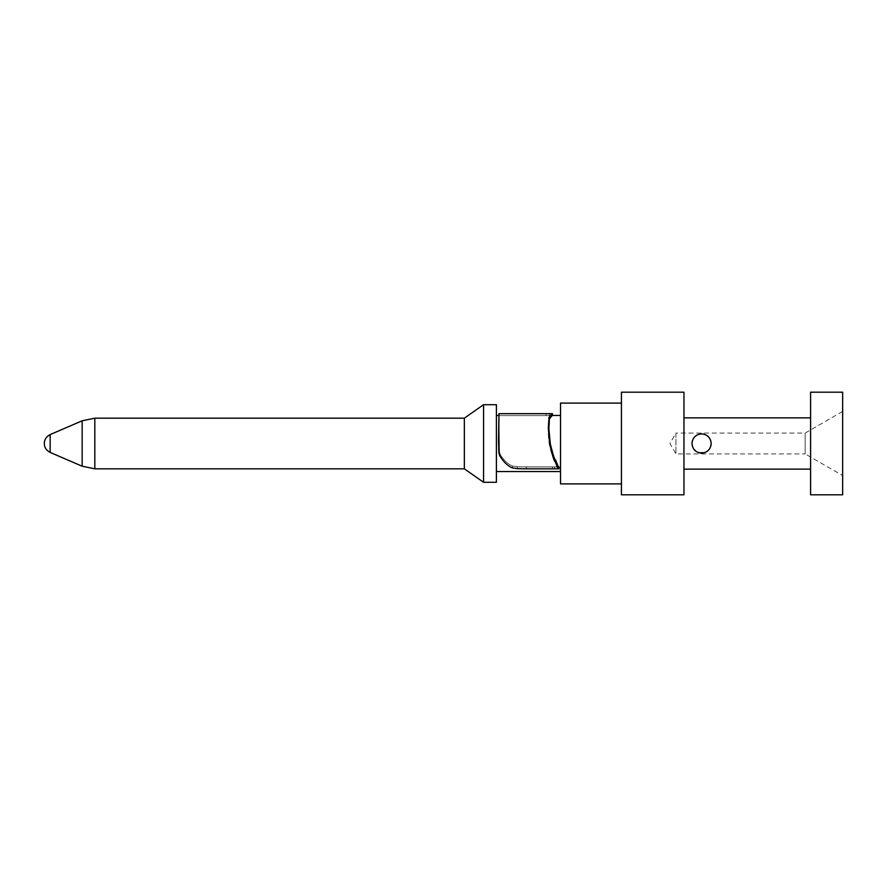 <?xml version="1.0" encoding="UTF-8"?>
<svg xmlns="http://www.w3.org/2000/svg" width="887" height="887" viewBox="0 0 887 887"><rect width="100%" height="100%" fill="white"/><g stroke="black" fill="none" stroke-linecap="round" stroke-linejoin="round"><path stroke-width="0.67" stroke-dasharray="4.43 3.33" d="M683.955 392.198L683.955 494.802M810.585 392.198L810.585 494.802M698.945 434.253L696.617 435.262M695.818 435.805L694.776 436.703M693.446 438.366L692.281 441.05M692.514 446.682L693.656 448.944M696.007 451.339L698.668 452.669M842.65 411.435L805.163 433.078L675.938 433.078L675.938 453.922L669.918 443.5L675.938 433.078L675.938 453.922L805.163 453.922L805.163 433.078L805.163 453.922L842.65 475.565L842.65 411.435L842.65 475.565M704.256 452.736L706.584 451.716M707.183 451.317L708.391 450.297M709.744 448.6L710.886 445.95M710.554 440.019L709.245 437.69M707.172 435.672L704.489 434.331M842.65 494.802L842.65 392.198M621.432 494.802L621.432 392.198M560.517 483.892L560.517 403.108M496.398 404.705L496.398 482.295M559.032 466.906L526.335 466.906A230.376 230.01 168.4 0 1 517.365 466.728L512.542 466.041C507.941 464.2 503.849 460.386 500.268 454.61L499.47 452.06L498.96 415.604L552.501 415.604L546.093 415.604L552.501 415.604L546.093 415.604L552.501 415.604L552.501 413.686L552.501 415.604L498.96 415.604L552.446 415.604L552.446 413.686L546.093 413.686L552.501 413.686L498.96 413.686L499.503 452.115L500.29 454.654C503.883 460.431 507.985 464.223 512.586 466.052L517.398 466.739A230.376 230.021 168.2 0 0 526.213 466.906L559.098 466.906L558.411 466.906L555.584 459.987C552.668 454.865 550.639 448.622 549.508 441.26C547.933 425.682 548.787 417.134 552.069 415.604L498.96 415.604L498.96 414.65L499.226 417.988M483.57 482.295L483.57 404.705M464.344 418.176L464.344 468.824M552.069 415.604L552.069 413.686C548.388 415.327 547.312 424.518 548.842 441.26C549.984 449.166 552.08 455.885 555.129 461.395L558.411 468.824L559.076 468.824L526.213 468.824A218.014 217.681 12.7 0 1 517.321 468.646L512.42 467.915C507.641 465.952 503.417 461.861 499.725 455.652L498.904 452.924L498.638 442.314L499.226 417.965M558.411 466.906L526.213 466.906L526.213 468.824L558.411 468.824L558.411 466.906M556.692 465.176L557.025 463.513M498.904 452.924L499.503 452.115M499.725 455.652L500.29 454.654M512.42 467.915L512.586 466.052M517.321 468.646L517.398 466.739M559.098 466.906L559.098 468.824L559.076 466.906M499.47 452.06L498.871 452.869M554.508 466.906L554.508 468.824L526.335 468.824L526.335 466.906L558.378 466.906M558.378 468.824L559.032 468.824M554.508 468.824L557.923 468.824L557.923 466.906M517.365 466.728L517.287 468.635M512.542 466.041L512.376 467.904M500.268 454.61L499.703 455.608M94.831 418.176L94.831 468.824M82.147 420.793L82.147 466.207M50.16 434.586L50.16 452.414M549.297 413.686L549.297 415.604L549.297 413.686M498.982 418.875L499.37 420.427M498.638 442.314L499.303 442.236M556.16 463.435L556.559 461.894M555.129 461.395L555.584 459.987M499.137 454.332L499.714 453.423M552.468 466.906L552.468 468.824M554.541 468.824L554.541 466.906M557.967 466.906L557.967 468.824M552.424 468.824L552.424 466.906M499.082 416.535L498.96 414.65L499.082 416.535M546.093 415.604L546.093 413.686L546.093 415.604"/><path stroke-width="1.33" d="M704.489 434.331L701.584 433.887C707.371 434.408 710.576 437.613 711.208 443.5C710.587 449.376 707.382 452.581 701.584 453.113C695.807 452.603 692.592 449.399 691.971 443.5C692.581 437.635 695.785 434.43 701.584 433.887L698.945 434.253M696.617 435.262L695.818 435.805M694.776 436.703L693.446 438.366M692.281 441.05L691.971 443.467M691.982 443.943L692.514 446.682M693.656 448.944L696.007 451.339M698.668 452.669L704.256 452.736M706.584 451.716L707.183 451.317M708.391 450.297L709.744 448.6M710.886 445.95L711.208 443.578M711.197 443.167L710.554 440.019M709.245 437.69L707.172 435.672M842.65 443.5L842.65 494.802L810.585 494.802L810.585 392.198L842.65 392.198L842.65 443.5M683.955 443.5L683.955 494.802L621.432 494.802L621.432 392.198L683.955 392.198L683.955 443.5M621.432 403.108L560.517 403.108L560.517 483.892L621.432 483.892M496.398 443.5L496.398 482.295L483.57 482.295L483.57 404.705L496.398 404.705L496.398 443.5M464.344 418.176L94.831 418.176L94.831 468.824L464.344 468.824L464.344 418.176L483.57 404.705M552.501 413.686L552.058 415.604C549.618 418.498 548.72 419.972 549.341 420.039L548.887 428.975L550.306 443.855C553.189 455.364 554.94 460.73 555.55 459.954L558.378 466.906L559.054 466.906L559.032 468.824L526.335 468.824A218.014 217.681 12.5 0 1 517.287 468.635L512.376 467.904C507.608 465.919 503.384 461.817 499.703 455.608L498.871 452.869L498.516 441.26L498.96 413.686L552.501 413.686L552.446 415.604L552.501 413.686M557.923 468.824L555.096 461.351C554.486 462.304 552.668 456.528 549.641 444.054L548.299 427.889L548.964 418.442C548.255 418.398 549.286 416.812 552.058 413.686L552.058 415.604M548.964 418.453L549.341 420.039L548.964 418.453M555.55 459.954L555.096 461.351M556.992 463.48L556.659 465.143M559.032 468.824L559.054 466.906M82.147 420.793L50.16 434.586L50.16 452.414L82.147 466.207L82.147 420.793L94.831 418.176M548.299 427.889L548.887 428.82M549.641 444.054L550.306 443.855M548.31 428.055L548.887 428.975M558.378 468.824L558.378 466.906M683.955 469.145L810.585 469.145M683.955 417.855L810.585 417.855M496.398 471.551L560.517 471.551M496.398 415.449L498.915 415.449M552.501 415.449L560.517 415.449M464.344 468.824L483.57 482.295M50.16 434.586C46.268 436.703 44.328 439.642 44.35 443.411M50.16 452.414C46.246 450.274 44.306 447.325 44.35 443.589M94.831 468.824L82.147 466.207"/></g></svg>
